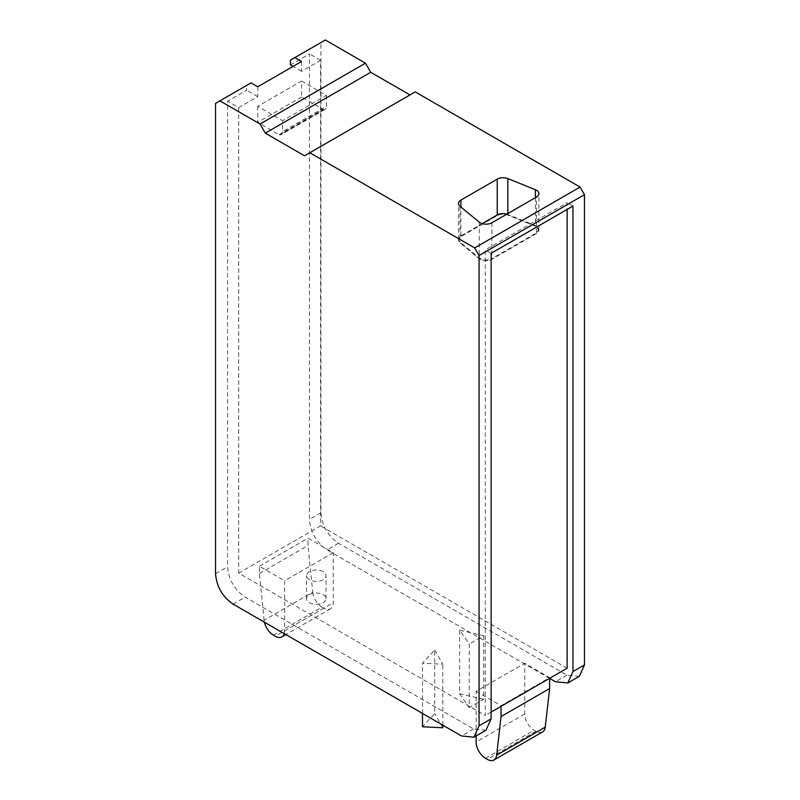<?xml version="1.0" encoding="UTF-8"?>
<svg xmlns="http://www.w3.org/2000/svg" width="800" height="800" viewBox="0 0 800 800"><rect width="100%" height="100%" fill="white"/><g stroke="black" fill="none" stroke-linecap="round" stroke-linejoin="round"><path stroke-width="0.6" stroke-dasharray="4 3" d="M579.32 676.34L566.9 675.11L338.51 543.25C327.84 535.88 321.98 525.74 320.94 512.82L320.94 42.54L325.33 40M304.55 155.8L415.23 91.9M485.98 730.23L473.56 729L245.17 597.14C234.5 589.78 228.64 579.63 227.6 566.71L227.6 101.16L246.63 90.18L246.63 85.44L215.53 103.39M257.76 86.79L257.76 96.6L238.73 107.59L227.6 101.16M238.73 107.59L238.73 573.13L485.27 715.47L485.27 249.93L567.13 202.67L567.13 209.43M491.13 253.31L485.27 249.93M301.55 61.51L301.55 71.32L320.59 60.33L320.59 525.87L238.73 573.13M279.15 134.71L322.99 109.4L301.55 97.02L301.56 81.02L257.71 106.33L282.6 120.7L282.6 131.62L281.23 134.65L279.15 134.71L257.71 122.33L257.71 106.33M301.55 97.02L257.71 122.33M320.94 512.82L309.46 519.45L309.46 53.9L290.43 64.89M290.43 60.15L320.94 42.54M549.62 678.39L327.03 549.88C316.36 542.51 310.5 532.37 309.46 519.45M323.17 571.72A9.77 5.64 0 0 0 312.52 570.5A9.77 5.64 0 0 0 306.49 575.71A9.77 5.64 0 0 0 309.35 579.7A9.77 5.64 0 0 0 320 580.92A9.77 5.64 0 0 0 326.03 575.71A9.77 5.64 0 0 0 323.17 571.72M309.35 602.68A9.77 5.64 0 0 0 320 603.9A9.77 5.64 0 0 0 326.03 598.69A9.77 5.64 0 0 0 323.17 594.71A9.77 5.64 0 0 0 312.52 593.48A9.77 5.64 0 0 0 306.49 598.69A9.77 5.64 0 0 0 309.35 602.68M491.13 712.09L485.27 715.47M567.13 668.21L320.59 525.87M320.59 60.33L309.46 53.9M572.98 206.05L567.13 202.67M301.55 71.32L293.06 66.41M251.03 82.9L246.63 85.44M257.76 96.6L246.63 90.18M301.56 81.02L326.44 95.39L282.6 120.7M326.44 95.39L326.44 106.31L282.6 131.62M322.99 109.4A2.5 1.44 -120 0 0 323.76 109.65A6.63 3.83 -120 0 0 325.07 109.34A6.63 3.83 -120 0 0 326.44 106.31M491.89 222.77L491.89 259.29L536.5 233.53A8.28 4.78 -0 0 0 538.92 230.15A8.28 4.78 -0 0 0 535.39 226.24L507.83 215.1A8.29 4.78 -0 0 0 497.23 215.63L460.89 236.61A8.29 4.78 -0 0 0 458.46 240A8.29 4.78 -0 0 0 459.96 242.74L479.25 258.65A8.28 4.78 -0 0 0 491.89 259.29C487.34 261.32 483.13 261.11 479.25 258.65L459.96 242.74L458.46 239.99L460.89 236.61L497.23 215.63C500.54 213.98 504.08 213.8 507.83 215.1L535.39 226.24L538.92 230.15L536.5 233.53L491.89 259.29L491.89 258.61C487.34 260.64 483.13 260.43 479.25 257.97L459.96 242.06L458.46 239.32L460.89 235.94L482.21 223.63M273.42 635.16L322.03 607.1L323.87 608.16A13.25 7.65 -120 0 0 330.5 608.82A13.25 7.65 -120 0 0 333.24 602.75L333.24 552.71L308.04 538.17L308.04 545.48L312.73 592.23L264.12 620.29A13.25 7.65 -120 0 0 264.43 622.19M284.26 633.64A13.25 7.65 -120 0 0 284.63 630.81L284.63 580.78L333.24 552.71M322.03 607.1A13.25 7.65 60 0 1 312.73 592.23M264.12 620.29L259.44 573.55L259.44 566.23L284.63 580.78M259.44 573.55L308.04 545.48M259.44 566.23L308.04 538.17M542.57 731.94A13.25 7.65 60 0 1 535.95 731.28L534.1 730.22A13.25 7.65 60 0 1 524.73 713.99L524.73 663.27L549.62 677.64L549.62 678.32M476.13 735.91L476.13 691.33L524.73 663.27M501.02 706.38L501.02 705.7L549.62 677.64M476.13 691.33L501.02 705.7M483.68 635.73L483.68 699.29L469.26 707.62L469.26 644.05L459.64 630.18L483.68 635.73L469.26 644.05M483.68 699.29L459.64 693.74L459.64 630.18M459.64 693.74L469.26 707.62M434.72 650.02L442.81 664.22L422.5 663.19L434.72 650.02L434.72 713.59L422.5 726.76M442.81 725.18L442.81 664.22M442.81 727.78L434.72 713.59M422.5 713.45L422.5 663.19M506.91 214.1L535.39 225.56L538.92 229.48L536.5 232.86L491.89 258.61M215.53 573.68L227.6 566.71M566.9 675.11L555.42 681.73M338.51 543.25L327.03 549.88M473.56 729L461.49 735.96M233.1 604.1L245.17 597.14M323.76 109.65L279.92 134.96M459.96 206.22L459.96 242.06M479.25 222.13L479.25 257.97M460.89 235.94L460.89 206.99M497.23 214.96L497.23 215.63L497.23 214.96M507.83 214.42L507.83 213.57M535.39 197.66L535.39 225.56M536.5 232.86L536.5 197.02M284.63 630.81L333.24 602.75M323.87 608.16L275.27 636.22M535.95 731.28L487.34 759.34M485.5 758.28L534.1 730.22M524.73 713.99L476.13 742.05M326.03 598.69L326.03 575.71M306.49 598.69L306.49 575.71M325.07 109.34L281.23 134.65M458.46 239.32L458.46 203.48M538.92 229.48L538.92 193.64M330.5 608.82L285.88 634.58"/><path stroke-width="1.2" d="M584.47 194.68L584.47 664.96L579.32 676.34L567.84 682.96L572.98 671.59L572.98 206.05L491.13 253.31L491.13 718.85L485.98 730.23L473.91 737.19L461.49 735.96L233.1 604.1C222.43 596.74 216.57 586.6 215.53 573.68L215.53 103.39L219.92 100.86L260.04 124.02L265.31 133.15L304.55 155.8L309.82 152.76L474.67 247.93L479.06 255.54L584.47 194.68L580.08 187.07L415.23 91.9L309.82 152.76M219.92 100.86L251.03 82.9L257.76 86.79L301.55 61.51L294.82 57.62L325.33 40L365.45 63.16L370.72 72.29L409.96 94.94M294.82 57.62L290.43 60.15L290.43 64.89L293.06 66.41M549.62 678.39L555.42 681.73L567.84 682.97M491.13 718.85L479.06 725.82L473.91 737.19M567.13 209.43L567.13 668.21L491.13 712.09M479.06 725.82L479.06 255.54M260.04 124.02L365.45 63.16M265.31 133.15L370.72 72.29M474.67 247.93L580.08 187.07M459.96 206.22L479.25 222.13A8.28 4.78 -0 0 0 491.89 222.77L536.5 197.02A8.28 4.78 -0 0 0 538.92 193.64A8.28 4.78 -0 0 0 535.39 189.72L507.83 178.58A8.29 4.78 -0 0 0 497.23 179.12L460.89 200.1A8.29 4.78 -0 0 0 458.46 203.48A8.29 4.78 -0 0 0 459.96 206.22M264.43 622.19A13.25 7.65 -120 0 0 273.42 635.16L275.27 636.22A13.25 7.65 -120 0 0 281.89 636.88A13.25 7.65 -120 0 0 284.26 633.64M549.62 678.32L549.62 688.54L545.25 727.15A13.25 7.65 60 0 1 542.57 731.94L493.97 760A13.25 7.65 -120 0 0 496.64 755.21L545.25 727.15M549.62 688.54L501.02 716.6L496.64 755.21M476.13 735.91L476.13 742.05A13.25 7.65 -120 0 0 485.5 758.28L487.34 759.34A13.25 7.65 -120 0 0 493.97 760M501.02 716.6L501.02 706.38M422.5 713.45L422.5 726.76L442.81 727.78L442.81 725.18M482.21 223.63L497.23 214.96C500.54 213.3 504.08 213.12 507.83 214.42M584.47 664.96L572.98 671.59M460.89 206.99L460.89 200.1M497.23 179.12L497.23 214.96M507.83 213.57L507.83 178.58M535.39 189.72L535.39 197.66M285.88 634.58L281.89 636.88"/></g></svg>

